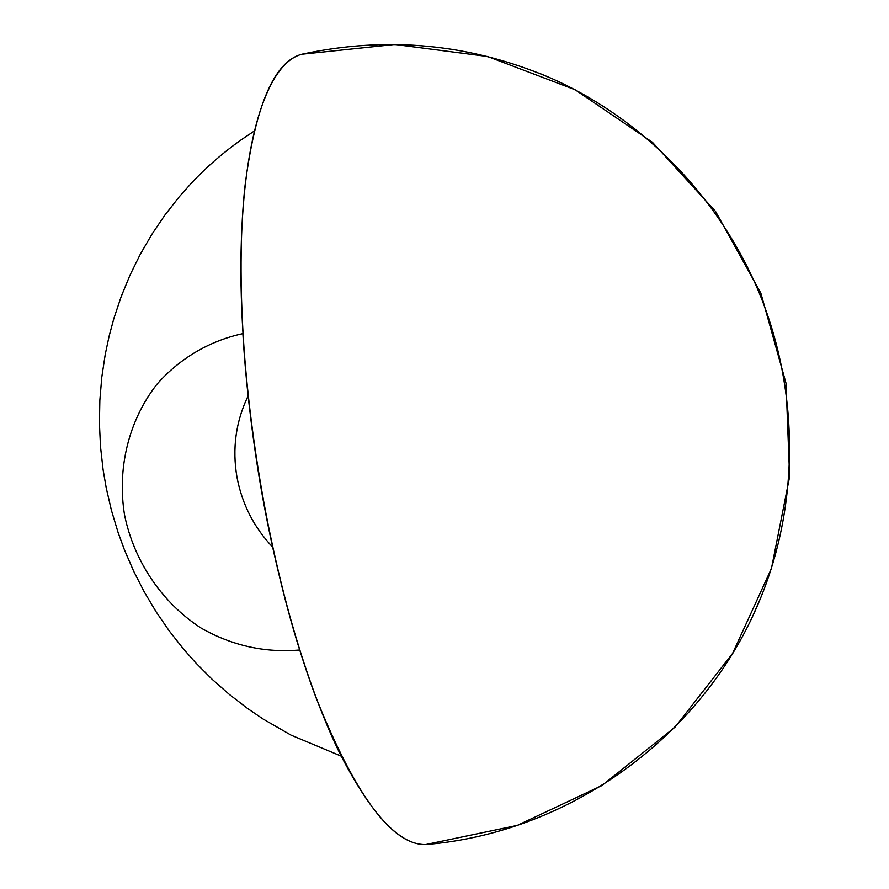 <?xml version="1.0" encoding="UTF-8"?>
<svg xmlns="http://www.w3.org/2000/svg" width="889" height="889" viewBox="0 0 889 889"><rect width="100%" height="100%" fill="white"/><g stroke="black" fill="none" stroke-linecap="round" stroke-linejoin="round"><path stroke-width="1.33" d="M269.523 543.746L272.556 547.013C253.898 527.288 242.041 504.03 236.985 477.237C232.085 448.712 235.785 421.619 248.075 395.972M540.768 73.876L551.536 78.432C470.881 43.817 387.671 35.749 301.893 54.24L394.894 44.472L487.639 56.518L575.072 89.733L652.437 142.296L715.501 211.36L760.851 293.159L786.02 383.237L789.621 476.704L771.463 568.46L732.536 653.504L674.962 727.213L601.864 785.587L517.254 825.414L425.742 844.55C392.26 845.161 355.733 796.322 316.173 698.032C279.146 600.064 250.098 457.668 242.875 333.631C209.204 340.887 179.289 358.689 156.731 384.526C128.549 420.664 116.959 468.603 124.582 515.198C134.106 561.481 162.098 602.864 201.225 628.145C232.129 645.692 264.944 652.982 299.671 649.992C262.011 530.533 238.574 370.124 241.086 250.82C243.608 131.261 269.4 62.419 301.893 54.24L304.416 53.684L301.893 54.24C274.301 61.363 255.321 105.424 244.942 186.412C236.241 267.378 242.208 383.37 262.455 496.206C280.88 598.253 309.783 692.131 340.109 753.972C371.58 815.135 400.128 845.328 425.742 844.55L430.398 844.106M551.536 78.432C643.847 119.393 721.168 199.025 760.551 296.137C799.411 393.46 798.822 504.474 760.628 597.997C705.777 733.936 571.683 832.56 425.742 844.55M760.562 598.141L753.528 614.199M254.076 131.183L240.652 140.206C222.817 152.886 206.437 167.154 191.513 183.001L179.145 196.902L164.854 215.149L151.863 234.352L140.218 254.398L130.005 275.134L121.193 296.559L113.859 318.495L109.069 336.342L105.224 354.455L101.768 377.347L99.846 400.361L99.424 423.52L100.501 446.634L103.08 469.603L106.213 487.883L111.447 510.419L118.115 532.555L124.482 549.98L133.672 571.227L144.196 591.807L156.053 611.721L169.143 630.79L183.434 648.959L195.736 662.838L212.038 679.207L229.384 694.476L247.742 708.6L263.033 718.979L291.07 735.147L341.176 756.128M244.408 404.139L248.075 395.961"/></g></svg>
